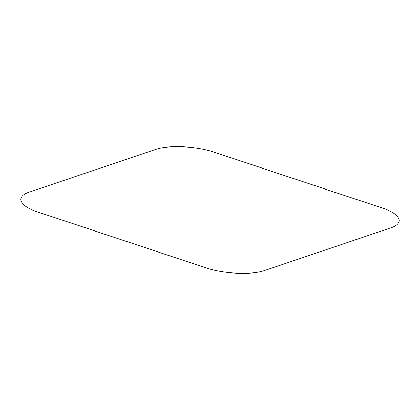 <?xml version="1.0" encoding="UTF-8"?>
<svg xmlns="http://www.w3.org/2000/svg" width="420" height="420" viewBox="0 0 420 420"><rect width="100%" height="100%" fill="white"/><g stroke="black" fill="none" stroke-linecap="round" stroke-linejoin="round"><path stroke-width="0.32" stroke-dasharray="2.1 1.58" d=""/><path stroke-width="0.63" d="M155.29 149.515C168.714 144.627 198.177 146.213 215.749 152.686L382.41 208.1C401.378 214.153 404.812 223.949 389.66 228.228L264.716 270.491C251.281 275.368 221.823 273.793 204.251 267.314L37.59 211.901C18.622 205.847 15.188 196.051 30.34 191.772L155.29 149.515"/></g></svg>
